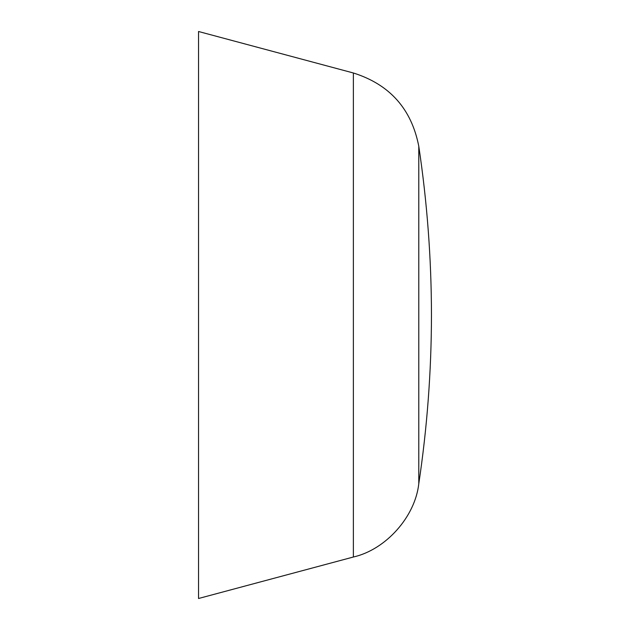 <?xml version="1.0" encoding="UTF-8"?>
<svg xmlns="http://www.w3.org/2000/svg" width="630" height="630" viewBox="0 0 630 630"><rect width="100%" height="100%" fill="white"/><g stroke="black" fill="none" stroke-linecap="round" stroke-linejoin="round"><path stroke-width="0.94" d="M198.537 598.5L353.375 557.014C385.804 549.675 415.154 516.797 418.785 483.745L418.785 146.255C427.156 202.191 431.385 258.442 431.463 315C431.385 371.558 427.156 427.809 418.785 483.745L418.785 146.255C411.492 108.872 389.686 84.451 353.375 72.986L353.375 557.014L353.375 72.986L198.537 31.5L198.537 598.5L198.537 31.5"/></g></svg>
